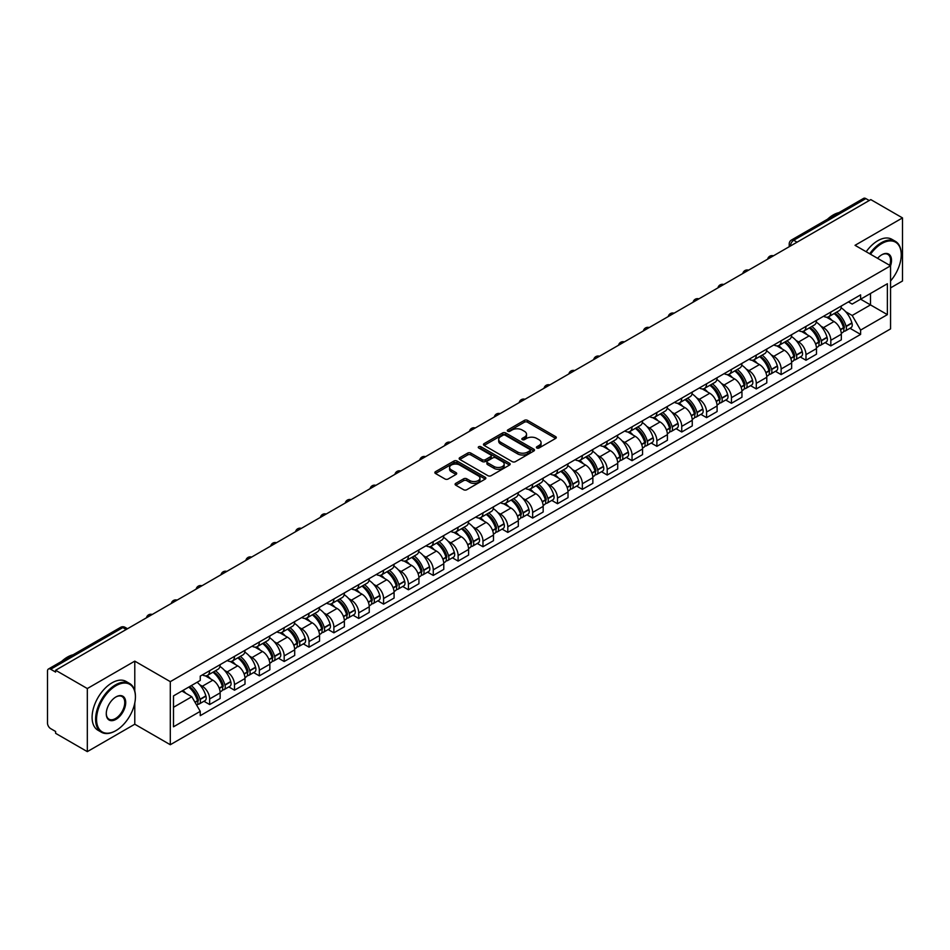 <?xml version="1.0" encoding="UTF-8"?>
<svg xmlns="http://www.w3.org/2000/svg" width="950" height="950" viewBox="0 0 950 950"><rect width="100%" height="100%" fill="white"/><g stroke="black" fill="none" stroke-linecap="round" stroke-linejoin="round"><path stroke-width="1.43" d="M536.845 448.008A1.544 0.891 0 0 0 539.03 448.008L555.643 438.425A2.209 1.271 0 0 0 556.296 437.522A2.209 1.271 0 0 0 555.643 436.62L527.499 420.363A2.209 1.271 0 0 0 524.376 420.363L507.763 429.958A1.544 0.891 0 0 0 507.312 430.588A1.544 0.891 0 0 0 507.763 431.217A1.544 0.891 0 0 0 509.948 431.217L512.097 429.982A7.077 4.085 0 0 1 522.108 429.982L524.459 431.336A7.077 4.085 0 0 1 526.526 434.221A7.077 4.085 0 0 1 524.459 437.107L522.31 438.354A1.544 0.891 0 0 0 521.847 438.983A1.544 0.891 0 0 0 522.31 439.613A1.544 0.891 0 0 0 524.495 439.613L526.644 438.378A7.077 4.085 0 0 1 536.643 438.378L538.994 439.731A7.077 4.085 0 0 1 541.061 442.617A7.077 4.085 0 0 1 538.994 445.503L536.845 446.749A1.544 0.891 0 0 0 536.394 447.379A1.544 0.891 0 0 0 536.845 448.008L536.845 446.749M455.739 483.372A2.209 1.271 0 0 0 455.098 484.274A2.209 1.271 0 0 0 455.739 485.177L463.636 489.737A2.209 1.271 0 0 0 466.759 489.737L485.213 479.085A2.209 1.271 0 0 0 485.866 478.183A2.209 1.271 0 0 0 485.213 477.28L457.069 461.035A2.209 1.271 0 0 0 453.946 461.035L435.492 471.687A2.209 1.271 0 0 0 434.851 472.589A2.209 1.271 0 0 0 435.492 473.492L445.027 478.99A2.209 1.271 0 0 0 448.162 478.99L456.059 474.43A2.209 1.271 0 0 0 456.701 473.527A2.209 1.271 0 0 0 456.059 472.625L451.321 469.894A5.914 3.42 0 0 1 449.588 467.483A5.914 3.42 0 0 1 453.245 464.324A5.914 3.42 0 0 1 459.693 465.072L478.218 475.772A5.914 3.42 0 0 1 479.952 478.183A5.914 3.42 0 0 1 476.294 481.329A5.914 3.42 0 0 1 469.846 480.593L466.759 478.812A2.209 1.271 0 0 0 463.636 478.812L455.739 483.372L455.739 485.177M170.299 681.649L134.781 661.141L87.317 688.548L55.623 670.249L870.806 199.607L902.5 217.906L855.036 245.314L890.554 265.81L170.299 681.649L170.299 744.729L890.554 328.902L890.554 265.81A13.739 7.932 -60 0 0 881.79 254.778L881.79 254.778A13.739 7.932 -60 0 0 877.574 258.329M512.264 461.664A2.209 1.271 0 0 0 515.387 461.664L533.841 451.012A2.209 1.271 0 0 0 534.482 450.11A2.209 1.271 0 0 0 533.841 449.207L505.697 432.963A2.209 1.271 0 0 0 502.562 432.963L484.12 443.614A2.209 1.271 0 0 0 483.467 444.517A2.209 1.271 0 0 0 484.12 445.419L512.264 461.664M479.346 448.341A1.544 0.891 0 0 1 480.914 448.566L480.914 446.726L509.521 463.244A2.209 1.271 0 0 1 510.174 464.146A2.209 1.271 0 0 1 509.521 465.049L491.079 475.701A2.209 1.271 0 0 1 487.944 475.701L459.812 459.456L459.812 457.651A2.209 1.271 0 0 0 459.159 458.553A2.209 1.271 0 0 0 459.812 459.456M459.812 457.651L467.697 453.091A2.209 1.271 0 0 1 470.832 453.091L482.244 459.681A2.209 1.271 0 0 0 485.367 459.681L490.604 456.653A2.209 1.271 0 0 0 491.257 455.751A2.209 1.271 0 0 0 490.604 454.848L478.729 447.984A1.544 0.891 0 0 1 478.266 447.355A1.544 0.891 0 0 1 479.228 446.536A1.544 0.891 0 0 1 480.914 446.726M87.317 688.548L87.317 751.628L55.623 733.329L55.623 731.488L50.682 728.638A4.501 2.601 -120 0 1 47.5 723.128L47.5 671.068A4.501 2.601 -120 0 1 48.438 669.014L120.591 627.356A4.501 2.601 60 0 1 122.835 627.582L50.682 669.239A4.501 2.601 -120 0 0 48.438 669.014M890.554 287.886L902.5 280.986L902.5 217.906M87.317 751.628L134.781 724.221L170.299 744.729M55.623 670.249L55.623 672.089L50.682 669.239M797.062 242.179L793.713 240.255A4.501 2.601 60 0 0 791.457 240.029L863.609 198.372A4.501 2.601 60 0 1 865.866 198.598L793.713 240.255A4.501 2.601 120 0 0 790.531 245.765L790.531 245.955M869.214 200.521L865.866 198.598M830.822 312.075A10.367 5.985 60 0 1 828.685 316.718L839.194 310.65A10.367 5.985 -120 0 0 841.332 306.007M820.847 326.076L823.496 327.608A10.367 5.985 60 0 1 830.822 340.302L841.332 334.234A10.367 5.985 -120 0 0 834.005 321.539L826.488 317.193M841.332 334.234L841.332 339.839L830.822 345.907L825.123 342.617M828.685 316.718A10.367 5.985 60 0 1 823.579 316.255M830.822 340.302L830.822 345.907M805.98 326.42A10.367 5.985 60 0 1 803.831 331.063L814.34 324.995A10.367 5.985 -120 0 0 816.489 320.352M800.28 356.963L805.98 360.252L816.489 354.184L816.489 348.579A10.367 5.985 -120 0 0 809.163 335.884L801.634 331.538M803.831 331.063A10.367 5.985 60 0 1 798.736 330.6M796.005 340.421L798.653 341.952A10.367 5.985 60 0 1 805.98 354.647L805.98 360.252M781.126 340.765A10.367 5.985 60 0 1 778.988 345.408L789.498 339.34A10.367 5.985 -120 0 0 791.647 334.697M775.426 371.308L781.126 374.597L791.647 368.529L791.647 362.924A10.367 5.985 -120 0 0 784.32 350.229L776.791 345.883M778.988 345.408A10.367 5.985 60 0 1 773.882 344.945M771.151 354.777L773.799 356.298A10.367 5.985 60 0 1 781.126 368.992L781.126 374.597M756.283 355.11A10.367 5.985 60 0 1 754.134 359.753L764.655 353.685A10.367 5.985 -120 0 0 766.793 349.042M750.583 385.652L756.283 388.942L766.793 382.874L766.793 377.269A10.367 5.985 -120 0 0 759.466 364.574L751.949 360.24M754.134 359.753A10.367 5.985 60 0 1 749.039 359.29M746.308 369.122L748.956 370.642A10.367 5.985 60 0 1 756.283 383.337L756.283 388.942M731.441 369.455A10.367 5.985 60 0 1 729.291 374.098L739.801 368.03A10.367 5.985 -120 0 0 741.95 363.387M725.741 399.997L731.441 403.287L741.95 397.219L741.95 391.614A10.367 5.985 -120 0 0 734.623 378.919L727.094 374.585M729.291 374.098A10.367 5.985 60 0 1 724.185 373.635M721.454 383.468L724.114 384.988A10.367 5.985 60 0 1 731.441 397.682L731.441 403.287M706.586 383.8A10.367 5.985 60 0 1 704.449 388.443L714.958 382.375A10.367 5.985 -120 0 0 717.096 377.732M700.886 414.343L706.586 417.644L717.096 411.564L717.096 405.959A10.367 5.985 -120 0 0 709.769 393.264L702.252 388.93M704.449 388.443A10.367 5.985 60 0 1 699.342 387.98M696.611 397.812L699.259 399.332A10.367 5.985 60 0 1 706.586 412.027L706.586 417.644M681.744 398.145A10.367 5.985 60 0 1 679.594 402.788L690.104 396.72A10.367 5.985 -120 0 0 692.253 392.077M676.044 428.688L681.744 431.989L692.253 425.909L692.253 420.304A10.367 5.985 -120 0 0 684.926 407.609L677.398 403.275M679.594 402.788A10.367 5.985 60 0 1 674.5 402.325M671.769 412.157L674.417 413.689A10.367 5.985 60 0 1 681.744 426.372L681.744 431.989M656.889 412.49A10.367 5.985 60 0 1 654.752 417.145L665.261 411.065A10.367 5.985 -120 0 0 667.411 406.422M651.189 443.032L656.889 446.334L667.411 440.266L667.411 434.649A10.367 5.985 -120 0 0 660.084 421.954L652.555 417.62M654.752 417.145A10.367 5.985 60 0 1 649.646 416.67M646.914 426.503L649.562 428.034A10.367 5.985 60 0 1 656.889 440.717L656.889 446.334M632.047 426.835A10.367 5.985 60 0 1 629.898 431.49L640.419 425.41A10.367 5.985 -120 0 0 642.556 420.767M626.347 457.378L632.047 460.679L642.556 454.611L642.556 448.994A10.367 5.985 -120 0 0 635.229 436.311L627.712 431.965M629.898 431.49A10.367 5.985 60 0 1 624.803 431.015M622.072 440.848L624.72 442.379A10.367 5.985 60 0 1 632.047 455.062L632.047 460.679M607.204 441.18A10.367 5.985 60 0 1 605.055 445.835L615.564 439.767A10.367 5.985 -120 0 0 617.714 435.112M601.504 471.734L607.204 475.024L617.714 468.956L617.714 463.339A10.367 5.985 -120 0 0 610.387 450.656L602.858 446.31M605.055 445.835A10.367 5.985 60 0 1 599.949 445.36M597.217 455.192L599.878 456.724A10.367 5.985 60 0 1 607.204 469.407L607.204 475.024M582.35 455.525A10.367 5.985 60 0 1 580.212 460.18L590.722 454.112A10.367 5.985 -120 0 0 592.859 449.457M576.65 486.079L582.35 489.369L592.859 483.301L592.859 477.684A10.367 5.985 -120 0 0 585.533 465.001L578.016 460.655M580.212 460.18A10.367 5.985 60 0 1 575.106 459.705M572.375 469.537L575.023 471.069A10.367 5.985 60 0 1 582.35 483.752L582.35 489.369M557.508 469.87A10.367 5.985 60 0 1 555.358 474.525L565.867 468.457A10.367 5.985 -120 0 0 568.017 463.802M551.808 500.424L557.508 503.714L568.017 497.646L568.017 492.029A10.367 5.985 -120 0 0 560.69 479.346L553.161 475M555.358 474.525A10.367 5.985 60 0 1 550.264 474.05M547.533 483.883L550.181 485.414A10.367 5.985 60 0 1 557.508 498.097L557.508 503.714M532.653 484.215A10.367 5.985 60 0 1 530.516 488.87L541.025 482.802A10.367 5.985 -120 0 0 543.174 478.147M526.953 514.769L532.653 518.059L543.174 511.991L543.174 506.374A10.367 5.985 -120 0 0 535.847 493.691L528.319 489.345M530.516 488.87A10.367 5.985 60 0 1 525.409 488.395M522.678 498.228L525.326 499.759A10.367 5.985 60 0 1 532.653 512.442L532.653 518.059M507.811 498.56A10.367 5.985 60 0 1 505.661 503.215L516.183 497.147A10.367 5.985 -120 0 0 518.32 492.492M502.111 529.114L507.811 532.404L518.32 526.336L518.32 520.719A10.367 5.985 -120 0 0 510.993 508.036L503.476 503.69M505.661 503.215A10.367 5.985 60 0 1 500.567 502.74M497.836 512.572L500.484 514.104A10.367 5.985 60 0 1 507.811 526.787L507.811 532.404M482.968 512.905A10.367 5.985 60 0 1 480.819 517.56L491.328 511.492A10.367 5.985 -120 0 0 493.478 506.837M477.268 543.459L482.968 546.749L493.478 540.681L493.478 535.064A10.367 5.985 -120 0 0 486.151 522.381L478.622 518.035M480.819 517.56A10.367 5.985 60 0 1 475.713 517.085M472.981 526.918L475.641 528.449A10.367 5.985 60 0 1 482.968 541.132L482.968 546.749M458.114 527.25A10.367 5.985 60 0 1 455.976 531.905L466.486 525.837A10.367 5.985 -120 0 0 468.623 521.182M452.414 557.804L458.114 561.094L468.623 555.026L468.623 549.409A10.367 5.985 -120 0 0 461.296 536.726L453.779 532.38M455.976 531.905A10.367 5.985 60 0 1 450.87 531.43M448.139 541.263L450.787 542.794A10.367 5.985 60 0 1 458.114 555.489L458.114 561.094M433.271 541.595A10.367 5.985 60 0 1 431.122 546.25L441.631 540.182A10.367 5.985 -120 0 0 443.781 535.527M427.571 572.149L433.271 575.439L443.781 569.371L443.781 563.754A10.367 5.985 -120 0 0 436.454 551.071L428.925 546.725M431.122 546.25A10.367 5.985 60 0 1 426.027 545.775M423.296 555.607L425.944 557.139A10.367 5.985 60 0 1 433.271 569.834L433.271 575.439M408.417 555.94A10.367 5.985 60 0 1 406.279 560.595L416.789 554.527A10.367 5.985 -120 0 0 418.938 549.872M402.717 586.494L408.417 589.784L418.938 583.716L418.938 578.099A10.367 5.985 -120 0 0 411.611 565.416L404.082 561.07M406.279 560.595A10.367 5.985 60 0 1 401.173 560.132M398.442 569.952L401.09 571.484A10.367 5.985 60 0 1 408.417 584.179L408.417 589.784M383.574 570.285A10.367 5.985 60 0 1 381.425 574.94L391.946 568.872A10.367 5.985 -120 0 0 394.084 564.217M377.874 600.839L383.574 604.129L394.084 598.061L394.084 592.456A10.367 5.985 -120 0 0 386.757 579.761L379.24 575.415M381.425 574.94A10.367 5.985 60 0 1 376.331 574.477M373.599 584.298L376.247 585.829A10.367 5.985 60 0 1 383.574 598.524L383.574 604.129M358.732 584.63A10.367 5.985 60 0 1 356.582 589.285L367.092 583.217A10.367 5.985 -120 0 0 369.241 578.562M353.032 615.184L358.732 618.474L369.241 612.406L369.241 606.801A10.367 5.985 -120 0 0 361.914 594.106L354.386 589.76M356.582 589.285A10.367 5.985 60 0 1 351.476 588.822M348.745 598.643L351.405 600.174A10.367 5.985 60 0 1 358.732 612.869L358.732 618.474M333.878 598.975A10.367 5.985 60 0 1 331.74 603.63L342.249 597.562A10.367 5.985 -120 0 0 344.387 592.907M328.178 629.529L333.878 632.819L344.387 626.751L344.387 621.146A10.367 5.985 -120 0 0 337.072 608.451L329.543 604.105M331.74 603.63A10.367 5.985 60 0 1 326.634 603.167M323.902 612.988L326.551 614.519A10.367 5.985 60 0 1 333.878 627.214L333.878 632.819M309.035 613.32A10.367 5.985 60 0 1 306.886 617.975L317.395 611.907A10.367 5.985 -120 0 0 319.544 607.252M303.335 643.874L309.035 647.164L319.544 641.096L319.544 635.491A10.367 5.985 -120 0 0 312.218 622.796L304.689 618.45M306.886 617.975A10.367 5.985 60 0 1 301.791 617.512M299.06 627.332L301.708 628.864A10.367 5.985 60 0 1 309.035 641.559L309.035 647.164M284.181 627.665A10.367 5.985 60 0 1 282.043 632.32L292.553 626.252A10.367 5.985 -120 0 0 294.702 621.597M278.481 658.219L284.181 661.509L294.702 655.441L294.702 649.836A10.367 5.985 -120 0 0 287.375 637.141L279.846 632.795M282.043 632.32A10.367 5.985 60 0 1 276.937 631.857M274.206 641.678L276.854 643.209A10.367 5.985 60 0 1 284.181 655.904L284.181 661.509M259.338 642.01A10.367 5.985 60 0 1 257.189 646.665L267.71 640.597A10.367 5.985 -120 0 0 269.848 635.942M253.638 672.564L259.338 675.854L269.848 669.786L269.848 664.181A10.367 5.985 -120 0 0 262.521 651.486L255.004 647.14M257.189 646.665A10.367 5.985 60 0 1 252.094 646.202M249.363 656.023L252.011 657.554A10.367 5.985 60 0 1 259.338 670.249L259.338 675.854M234.496 656.355A10.367 5.985 60 0 1 232.346 661.01L242.856 654.942A10.367 5.985 -120 0 0 245.005 650.287M228.796 686.909L234.496 690.199L245.005 684.131L245.005 678.526A10.367 5.985 -120 0 0 237.678 665.831L230.149 661.485M232.346 661.01A10.367 5.985 60 0 1 227.24 660.547M224.509 670.367L227.169 671.899A10.367 5.985 60 0 1 234.496 684.594L234.496 690.199M209.641 670.7A10.367 5.985 60 0 1 207.504 675.355L218.013 669.287A10.367 5.985 -120 0 0 220.151 664.632M203.941 701.254L209.641 704.544L220.151 698.476L220.151 692.871A10.367 5.985 -120 0 0 212.836 680.176L205.307 675.83M207.504 675.355A10.367 5.985 60 0 1 202.398 674.892M199.666 684.712L202.314 686.244A10.367 5.985 60 0 1 209.641 698.939L209.641 704.544M848.421 301.91L852.174 304.071L887.371 283.741L870.485 293.491L870.485 304.902L852.174 315.471L845.69 311.731M173.494 707.311L191.805 696.73L200.248 711.348L173.494 726.797L173.494 695.899L200.248 680.449L200.248 676.127L860.605 294.868L860.605 299.191L887.371 314.64L860.605 330.089L852.174 315.471M887.371 283.741L887.371 314.64M200.248 711.348L200.248 715.671L860.605 334.412L860.605 330.089M134.781 661.141L134.781 690.959M134.781 702.976L134.781 724.221M191.805 696.73L181.925 691.03M849.977 328.272L860.605 334.412M537.462 448.234L538.994 447.343A7.077 4.085 0 0 0 541.061 444.457L541.061 442.617M526.526 434.221L526.526 436.062A7.077 4.085 0 0 1 524.459 438.947L522.928 439.838M555.643 436.62L555.643 438.425L527.499 422.204A2.209 1.271 0 0 0 524.376 422.204L508.381 431.442M533.805 451.024L505.697 434.803A2.209 1.271 0 0 0 502.562 434.803L484.144 445.431L484.12 443.614M529.922 450.739A1.544 0.891 0 0 0 530.385 450.11A1.544 0.891 0 0 0 529.922 449.481L505.222 435.219A1.544 0.891 0 0 0 503.037 435.219L500.769 436.525A7.077 4.085 0 0 0 498.691 439.411A7.077 4.085 0 0 0 500.769 442.296L517.655 452.046A7.077 4.085 0 0 0 527.654 452.046L529.922 450.739L529.922 452.58A1.544 0.891 0 0 0 530.385 451.951L530.385 450.11M498.691 439.411L498.691 441.251A7.077 4.085 0 0 0 500.769 444.137L500.769 442.296M529.922 452.58L527.654 453.886A7.077 4.085 0 0 1 517.655 453.886L500.769 444.137M459.836 459.468L467.697 454.931L467.697 453.091M491.257 455.751L491.257 457.591A2.209 1.271 0 0 1 490.604 458.494L485.367 461.51A2.209 1.271 0 0 1 482.244 461.51L470.832 454.931A2.209 1.271 0 0 0 467.697 454.931M480.914 448.566L509.497 465.061M494.083 466.509A5.914 3.42 0 0 0 500.531 467.258A5.914 3.42 0 0 0 504.177 464.099A5.914 3.42 0 0 0 502.455 461.688L495.924 457.912A2.209 1.271 0 0 0 492.801 457.912L487.552 460.94A2.209 1.271 0 0 0 486.911 461.843A2.209 1.271 0 0 0 487.552 462.745L494.083 466.509L494.083 468.35A5.914 3.42 0 0 0 500.531 469.098A5.914 3.42 0 0 0 504.177 465.939L504.177 464.099M486.911 461.843L486.911 463.683A2.209 1.271 0 0 0 487.552 464.586L487.552 462.745M494.083 468.35L487.552 464.586M479.952 478.183L479.952 480.023A5.914 3.42 0 0 1 476.294 483.17A5.914 3.42 0 0 1 469.846 482.434L466.759 480.652A2.209 1.271 0 0 0 463.636 480.652L455.774 485.189M449.588 467.483L449.588 469.324A5.914 3.42 0 0 0 451.321 471.734L451.321 469.894M456.024 474.454L451.321 471.734M485.213 477.28L485.213 479.085L457.069 462.876A2.209 1.271 0 0 0 453.946 462.876L435.527 473.504L435.492 471.687M834.741 313.227A14.191 8.194 60 0 1 834.812 313.262A14.191 8.194 60 0 1 844.146 326.004L844.229 326.289A2.755 1.591 60 0 1 843.79 328.463A2.755 1.591 60 0 1 843.731 328.498M834.112 313.583A17.124 9.88 60 0 1 843.517 327.702L843.612 327.999A5.688 3.289 60 0 1 842.709 332.464L841.296 333.284M843.683 331.206A5.688 3.289 -120 0 0 845.251 330.992A5.688 3.289 -120 0 0 846.153 326.527L846.07 326.242A17.124 9.88 -120 0 0 836.665 312.111M841.118 307.824A17.124 9.88 60 0 1 851.889 322.881L851.972 323.178A5.688 3.289 60 0 1 851.069 327.643L845.251 330.992M828.281 316.92A17.124 9.88 60 0 1 831.856 320.293M840.18 320.316L842.353 321.575M809.887 327.572A14.191 8.194 60 0 1 809.958 327.608A14.191 8.194 60 0 1 819.292 340.349L819.387 340.634A2.755 1.591 60 0 1 818.947 342.808A2.755 1.591 60 0 1 818.888 342.843M809.269 327.928A17.124 9.88 60 0 1 818.674 342.059L818.758 342.344A5.688 3.289 60 0 1 817.855 346.809L816.442 347.629M818.829 345.551A5.688 3.289 -120 0 0 820.408 345.337A5.688 3.289 -120 0 0 821.311 340.872L821.227 340.587A17.124 9.88 -120 0 0 811.811 326.456M816.276 322.169A17.124 9.88 60 0 1 827.034 337.226L827.117 337.523A5.688 3.289 60 0 1 826.227 341.988L820.408 345.337M803.427 331.265A17.124 9.88 60 0 1 807.001 334.637M815.326 334.661L817.511 335.92M785.044 341.917A14.191 8.194 60 0 1 785.116 341.952A14.191 8.194 60 0 1 794.449 354.694L794.533 354.979A2.755 1.591 60 0 1 794.093 357.152A2.755 1.591 60 0 1 794.034 357.188M784.415 342.273A17.124 9.88 60 0 1 793.832 356.404L793.915 356.689A5.688 3.289 60 0 1 793.012 361.154L791.599 361.974M793.986 359.896A5.688 3.289 -120 0 0 795.566 359.682A5.688 3.289 -120 0 0 796.456 355.217L796.373 354.932A17.124 9.88 -120 0 0 786.968 340.801M791.433 336.514A17.124 9.88 60 0 1 802.192 351.571L802.275 351.868A5.688 3.289 60 0 1 801.373 356.333L795.566 359.682M778.584 345.61A17.124 9.88 60 0 1 782.159 348.983M790.483 349.006L792.668 350.265M760.19 356.262A14.191 8.194 60 0 1 760.261 356.298A14.191 8.194 60 0 1 769.607 369.039L769.69 369.336A2.755 1.591 60 0 1 769.251 371.497A2.755 1.591 60 0 1 769.191 371.533M759.572 356.618A17.124 9.88 60 0 1 768.977 370.749L769.061 371.034A5.688 3.289 60 0 1 768.17 375.499L766.757 376.319M769.144 374.241A5.688 3.289 -120 0 0 770.711 374.039A5.688 3.289 -120 0 0 771.614 369.562L771.531 369.277A17.124 9.88 -120 0 0 762.126 355.146M766.579 350.859A17.124 9.88 60 0 1 777.337 365.916L777.432 366.213A5.688 3.289 60 0 1 776.53 370.678L770.711 374.039M753.73 359.955A17.124 9.88 60 0 1 757.304 363.327M765.629 363.351L767.814 364.61M735.347 370.607A14.191 8.194 60 0 1 735.419 370.642A14.191 8.194 60 0 1 744.752 383.384L744.836 383.681A2.755 1.591 60 0 1 744.408 385.843A2.755 1.591 60 0 1 744.337 385.878M734.73 370.963A17.124 9.88 60 0 1 744.135 385.094L744.218 385.379A5.688 3.289 60 0 1 743.316 389.844L741.903 390.664M744.289 388.598A5.688 3.289 -120 0 0 745.869 388.384A5.688 3.289 -120 0 0 746.771 383.907L746.688 383.622A17.124 9.88 -120 0 0 737.271 369.491M741.736 365.204A17.124 9.88 60 0 1 752.495 380.261L752.578 380.558A5.688 3.289 60 0 1 751.676 385.023L745.869 388.384M728.887 374.3A17.124 9.88 60 0 1 732.462 377.673M740.786 377.696L742.971 378.955M710.505 384.952A14.191 8.194 60 0 1 710.576 384.988A14.191 8.194 60 0 1 719.91 397.729L719.993 398.026A2.755 1.591 60 0 1 719.554 400.188A2.755 1.591 60 0 1 719.494 400.223M709.876 385.308A17.124 9.88 60 0 1 719.293 399.439L719.376 399.724A5.688 3.289 60 0 1 718.473 404.189L717.06 405.009M719.447 402.942A5.688 3.289 -120 0 0 721.014 402.729A5.688 3.289 -120 0 0 721.917 398.264L721.834 397.967A17.124 9.88 -120 0 0 712.429 383.836M716.882 379.549A17.124 9.88 60 0 1 727.653 394.606L727.736 394.903A5.688 3.289 60 0 1 726.833 399.368L721.014 402.729M704.045 388.645A17.124 9.88 60 0 1 707.619 392.017M715.944 392.041L718.117 393.312M890.554 280.974A27.479 15.865 120 0 0 901.229 254.778A27.479 15.865 120 0 0 881.79 243.556A27.479 15.865 120 0 0 870.509 254.244M869.689 253.769A28.156 16.257 -60 0 1 881.315 242.737A28.156 16.257 -60 0 1 895.399 241.336A28.156 16.257 -60 0 1 901.229 254.232A28.156 16.257 -60 0 1 901.229 254.505M889.711 265.323A13.062 7.541 120 0 0 887.846 254.41A13.062 7.541 120 0 0 881.553 254.921M827.521 219.213A28.156 16.257 -60 0 1 833.209 214.961A28.156 16.257 -60 0 1 838.909 212.634M866.186 251.75A28.156 16.257 -60 0 1 877.812 240.706A28.156 16.257 -60 0 1 891.896 239.317L895.399 241.336M115.508 730.847L115.995 730.574A27.479 15.865 120 0 0 135.423 696.908A27.479 15.865 120 0 0 115.995 685.698A27.479 15.865 120 0 0 96.556 719.352A27.479 15.865 120 0 0 115.995 730.574L115.508 730.847A28.156 16.257 -60 0 1 101.436 732.236A28.156 16.257 -60 0 1 97.114 709.674A28.156 16.257 -60 0 1 115.508 684.867A28.156 16.257 -60 0 1 129.592 683.477A28.156 16.257 -60 0 1 135.423 696.362A28.156 16.257 -60 0 1 135.423 696.635M115.983 696.908L115.995 696.908A13.739 7.932 -60 0 1 125.709 702.525A13.739 7.932 -60 0 1 115.995 719.352A13.739 7.932 -60 0 1 106.269 713.747A13.739 7.932 -60 0 1 115.983 696.908A13.739 7.932 -60 0 1 115.995 696.908M106.281 713.462A13.062 7.541 120 0 0 108.977 719.174A13.062 7.541 120 0 0 115.508 718.521A13.062 7.541 120 0 0 124.046 707.014A13.062 7.541 120 0 0 122.039 696.54A13.062 7.541 120 0 0 115.746 697.062M61.714 661.342A28.156 16.257 -60 0 1 67.414 657.091A28.156 16.257 -60 0 1 73.103 654.764M101.436 732.236L97.933 730.217A28.156 16.257 -60 0 1 93.611 707.655A28.156 16.257 -60 0 1 112.005 682.848A28.156 16.257 -60 0 1 126.089 681.447L129.592 683.477M685.651 399.297A14.191 8.194 60 0 1 685.722 399.332A14.191 8.194 60 0 1 695.056 412.074L695.151 412.371A2.755 1.591 60 0 1 694.711 414.532A2.755 1.591 60 0 1 694.652 414.568M685.033 399.653A17.124 9.88 60 0 1 694.438 413.784L694.521 414.069A5.688 3.289 60 0 1 693.619 418.546L692.206 419.354M694.592 417.287A5.688 3.289 -120 0 0 696.172 417.074A5.688 3.289 -120 0 0 697.074 412.609L696.991 412.312A17.124 9.88 -120 0 0 687.574 398.181M692.039 393.894A17.124 9.88 60 0 1 702.798 408.951L702.881 409.248A5.688 3.289 60 0 1 701.991 413.713L696.172 417.074M679.191 402.99A17.124 9.88 60 0 1 682.765 406.363M691.089 406.386L693.274 407.657M660.808 413.642A14.191 8.194 60 0 1 660.879 413.689A14.191 8.194 60 0 1 670.213 426.419L670.296 426.716A2.755 1.591 60 0 1 669.857 428.878A2.755 1.591 60 0 1 669.797 428.913M660.179 413.998A17.124 9.88 60 0 1 669.596 428.129L669.679 428.414A5.688 3.289 60 0 1 668.776 432.891L667.363 433.699M669.75 431.633A5.688 3.289 -120 0 0 671.329 431.419A5.688 3.289 -120 0 0 672.22 426.954L672.137 426.657A17.124 9.88 -120 0 0 662.732 412.526M667.197 408.239A17.124 9.88 60 0 1 677.956 423.296L678.039 423.593A5.688 3.289 60 0 1 677.136 428.058L671.329 431.419M654.348 417.335A17.124 9.88 60 0 1 657.922 420.707M666.247 420.731L668.432 422.002M635.954 427.987A14.191 8.194 60 0 1 636.025 428.034A14.191 8.194 60 0 1 645.371 440.764L645.454 441.061A2.755 1.591 60 0 1 645.014 443.223A2.755 1.591 60 0 1 644.955 443.258M635.336 428.343A17.124 9.88 60 0 1 644.741 442.474L644.824 442.771A5.688 3.289 60 0 1 643.934 447.236L642.521 448.044M644.908 445.978A5.688 3.289 -120 0 0 646.475 445.764A5.688 3.289 -120 0 0 647.377 441.299L647.294 441.002A17.124 9.88 -120 0 0 637.889 426.871M642.342 422.584A17.124 9.88 60 0 1 653.101 437.641L653.196 437.938A5.688 3.289 60 0 1 652.294 442.403L646.475 445.764M629.494 431.68A17.124 9.88 60 0 1 633.068 435.064M641.393 435.088L643.578 436.347M611.111 442.332A14.191 8.194 60 0 1 611.182 442.379A14.191 8.194 60 0 1 620.516 455.109L620.599 455.406A2.755 1.591 60 0 1 620.172 457.567A2.755 1.591 60 0 1 620.101 457.603M610.494 442.688A17.124 9.88 60 0 1 619.899 456.819L619.982 457.116A5.688 3.289 60 0 1 619.079 461.581L617.666 462.389M620.053 460.322A5.688 3.289 -120 0 0 621.633 460.109A5.688 3.289 -120 0 0 622.535 455.644L622.452 455.347A17.124 9.88 -120 0 0 613.035 441.216M617.5 436.929A17.124 9.88 60 0 1 628.259 451.986L628.342 452.283A5.688 3.289 60 0 1 627.439 456.748L621.633 460.109M604.651 446.025A17.124 9.88 60 0 1 608.226 449.409M616.55 449.433L618.735 450.692M586.269 456.677A14.191 8.194 60 0 1 586.34 456.724A14.191 8.194 60 0 1 595.674 469.454L595.757 469.751A2.755 1.591 60 0 1 595.317 471.912A2.755 1.591 60 0 1 595.258 471.948M585.639 457.033A17.124 9.88 60 0 1 595.056 471.164L595.139 471.461A5.688 3.289 60 0 1 594.237 475.926L592.824 476.734M595.211 474.668A5.688 3.289 -120 0 0 596.778 474.454A5.688 3.289 -120 0 0 597.681 469.989L597.597 469.692A17.124 9.88 -120 0 0 588.192 455.561M592.646 451.274A17.124 9.88 60 0 1 603.416 466.331L603.499 466.628A5.688 3.289 60 0 1 602.597 471.093L596.778 474.454M579.809 460.37A17.124 9.88 60 0 1 583.383 463.754M591.707 463.778L593.881 465.037M561.414 471.022A14.191 8.194 60 0 1 561.486 471.069A14.191 8.194 60 0 1 570.819 483.799L570.914 484.096A2.755 1.591 60 0 1 570.475 486.258A2.755 1.591 60 0 1 570.416 486.293M560.797 471.378A17.124 9.88 60 0 1 570.202 485.509L570.285 485.806A5.688 3.289 60 0 1 569.383 490.271L567.969 491.079M570.356 489.012A5.688 3.289 -120 0 0 571.936 488.799A5.688 3.289 -120 0 0 572.838 484.334L572.755 484.037A17.124 9.88 -120 0 0 563.338 469.906M567.803 465.619A17.124 9.88 60 0 1 578.562 480.676L578.645 480.973A5.688 3.289 60 0 1 577.754 485.438L571.936 488.799M554.954 474.715A17.124 9.88 60 0 1 558.529 478.099M566.853 478.123L569.038 479.382M536.572 485.367A14.191 8.194 60 0 1 536.643 485.414A14.191 8.194 60 0 1 545.977 498.144L546.06 498.441A2.755 1.591 60 0 1 545.621 500.603A2.755 1.591 60 0 1 545.561 500.638M535.942 485.723A17.124 9.88 60 0 1 545.359 499.854L545.442 500.151A5.688 3.289 60 0 1 544.54 504.616L543.127 505.424M545.514 503.358A5.688 3.289 -120 0 0 547.093 503.144A5.688 3.289 -120 0 0 547.984 498.679L547.901 498.382A17.124 9.88 -120 0 0 538.496 484.262M542.961 479.964A17.124 9.88 60 0 1 553.719 495.021L553.803 495.318A5.688 3.289 60 0 1 552.9 499.783L547.093 503.144M530.112 489.06A17.124 9.88 60 0 1 533.686 492.444M542.011 492.468L544.196 493.727M511.718 499.712A14.191 8.194 60 0 1 511.789 499.759A14.191 8.194 60 0 1 521.134 512.489L521.217 512.786A2.755 1.591 60 0 1 520.778 514.947A2.755 1.591 60 0 1 520.719 514.983M511.1 500.068A17.124 9.88 60 0 1 520.505 514.199L520.588 514.496A5.688 3.289 60 0 1 519.697 518.961L518.284 519.781M520.671 517.702A5.688 3.289 -120 0 0 522.239 517.489A5.688 3.289 -120 0 0 523.141 513.024L523.058 512.727A17.124 9.88 -120 0 0 513.653 498.608M518.106 494.309A17.124 9.88 60 0 1 528.865 509.366L528.96 509.663A5.688 3.289 60 0 1 528.058 514.128L522.239 517.489M505.258 503.417A17.124 9.88 60 0 1 508.832 506.789M517.156 506.813L519.341 508.072M486.875 514.057A14.191 8.194 60 0 1 486.946 514.104A14.191 8.194 60 0 1 496.28 526.834L496.363 527.131A2.755 1.591 60 0 1 495.936 529.293A2.755 1.591 60 0 1 495.864 529.328M486.258 514.425A17.124 9.88 60 0 1 495.662 528.544L495.746 528.841A5.688 3.289 60 0 1 494.843 533.306L493.43 534.126M495.817 532.048A5.688 3.289 -120 0 0 497.396 531.834A5.688 3.289 -120 0 0 498.299 527.369L498.216 527.072A17.124 9.88 -120 0 0 488.799 512.952M493.264 508.654A17.124 9.88 60 0 1 504.022 523.711L504.106 524.008A5.688 3.289 60 0 1 503.203 528.473L497.396 531.834M480.415 517.762A17.124 9.88 60 0 1 483.989 521.134M492.314 521.158L494.499 522.417M462.032 528.402A14.191 8.194 60 0 1 462.104 528.449A14.191 8.194 60 0 1 471.438 541.179L471.521 541.476A2.755 1.591 60 0 1 471.081 543.638A2.755 1.591 60 0 1 471.022 543.673M461.403 528.77A17.124 9.88 60 0 1 470.82 542.889L470.903 543.186A5.688 3.289 60 0 1 470.001 547.651L468.588 548.471M470.974 546.393A5.688 3.289 -120 0 0 472.554 546.179A5.688 3.289 -120 0 0 473.444 541.714L473.361 541.417A17.124 9.88 -120 0 0 463.956 527.298M468.409 522.999A17.124 9.88 60 0 1 479.18 538.056L479.263 538.353A5.688 3.289 60 0 1 478.361 542.818L472.554 546.179M455.572 532.107A17.124 9.88 60 0 1 459.147 535.479M467.471 535.503L469.644 536.762M437.178 542.747A14.191 8.194 60 0 1 437.249 542.794A14.191 8.194 60 0 1 446.583 555.524L446.678 555.821A2.755 1.591 60 0 1 446.239 557.982A2.755 1.591 60 0 1 446.179 558.018M436.561 543.115A17.124 9.88 60 0 1 445.966 557.234L446.049 557.531A5.688 3.289 60 0 1 445.146 561.996L443.733 562.816M446.12 560.737A5.688 3.289 -120 0 0 447.699 560.524A5.688 3.289 -120 0 0 448.602 556.059L448.519 555.762A17.124 9.88 -120 0 0 439.102 541.643M443.567 537.344A17.124 9.88 60 0 1 454.326 552.401L454.409 552.698A5.688 3.289 60 0 1 453.518 557.163L447.699 560.524M430.718 546.452A17.124 9.88 60 0 1 434.293 549.824M442.617 549.848L444.802 551.107M412.336 557.092A14.191 8.194 60 0 1 412.407 557.139A14.191 8.194 60 0 1 421.741 569.869L421.824 570.166A2.755 1.591 60 0 1 421.384 572.327A2.755 1.591 60 0 1 421.325 572.363M411.706 557.46A17.124 9.88 60 0 1 421.123 571.579L421.206 571.876A5.688 3.289 60 0 1 420.304 576.341L418.891 577.161M421.277 575.082A5.688 3.289 -120 0 0 422.857 574.869A5.688 3.289 -120 0 0 423.747 570.404L423.664 570.107A17.124 9.88 -120 0 0 414.259 555.987M418.724 551.689A17.124 9.88 60 0 1 429.483 566.758L429.566 567.043A5.688 3.289 60 0 1 428.664 571.508L422.857 574.869M405.876 560.797A17.124 9.88 60 0 1 409.45 564.169M417.774 564.193L419.959 565.452M387.481 571.437A14.191 8.194 60 0 1 387.553 571.484A14.191 8.194 60 0 1 396.898 584.214L396.981 584.511A2.755 1.591 60 0 1 396.542 586.673A2.755 1.591 60 0 1 396.483 586.708M386.864 571.805A17.124 9.88 60 0 1 396.269 585.924L396.352 586.221A5.688 3.289 60 0 1 395.461 590.686L394.048 591.506M396.435 589.428A5.688 3.289 -120 0 0 398.003 589.214A5.688 3.289 -120 0 0 398.905 584.749L398.822 584.452A17.124 9.88 -120 0 0 389.417 570.332M393.87 566.034A17.124 9.88 60 0 1 404.629 581.103L404.724 581.388A5.688 3.289 60 0 1 403.821 585.853L398.003 589.214M381.021 575.142A17.124 9.88 60 0 1 384.596 578.514M392.92 578.538L395.105 579.797M362.639 585.794A14.191 8.194 60 0 1 362.71 585.829A14.191 8.194 60 0 1 372.044 598.559L372.127 598.856A2.755 1.591 60 0 1 371.699 601.029A2.755 1.591 60 0 1 371.628 601.053M362.021 586.15A17.124 9.88 60 0 1 371.426 600.269L371.509 600.566A5.688 3.289 60 0 1 370.607 605.031L369.194 605.851M371.581 603.773A5.688 3.289 -120 0 0 373.16 603.559A5.688 3.289 -120 0 0 374.062 599.094L373.979 598.797A17.124 9.88 -120 0 0 364.562 584.678M369.027 580.379A17.124 9.88 60 0 1 379.786 595.448L379.869 595.733A5.688 3.289 60 0 1 378.967 600.198L373.16 603.559M356.179 589.487A17.124 9.88 60 0 1 359.753 592.859M368.077 592.883L370.262 594.142M337.796 600.139A14.191 8.194 60 0 1 337.867 600.174A14.191 8.194 60 0 1 347.201 612.904L347.284 613.201A2.755 1.591 60 0 1 346.845 615.374A2.755 1.591 60 0 1 346.786 615.398M337.167 600.495A17.124 9.88 60 0 1 346.584 614.614L346.667 614.911A5.688 3.289 60 0 1 345.764 619.376L344.351 620.196M346.738 618.117A5.688 3.289 -120 0 0 348.317 617.904A5.688 3.289 -120 0 0 349.208 613.439L349.125 613.142A17.124 9.88 -120 0 0 339.72 599.023M344.173 594.724A17.124 9.88 60 0 1 354.944 609.793L355.027 610.078A5.688 3.289 60 0 1 354.124 614.543L348.317 617.904M331.336 603.832A17.124 9.88 60 0 1 334.911 607.204M343.235 607.228L345.408 608.487M312.942 614.484A14.191 8.194 60 0 1 313.013 614.519A14.191 8.194 60 0 1 322.347 627.249L322.442 627.546A2.755 1.591 60 0 1 322.003 629.719A2.755 1.591 60 0 1 321.943 629.743M312.324 614.84A17.124 9.88 60 0 1 321.729 628.959L321.812 629.256A5.688 3.289 60 0 1 320.91 633.721L319.497 634.541M321.884 632.462A5.688 3.289 -120 0 0 323.463 632.249A5.688 3.289 -120 0 0 324.366 627.784L324.282 627.487A17.124 9.88 -120 0 0 314.866 613.367M319.331 609.069A17.124 9.88 60 0 1 330.089 624.138L330.173 624.423A5.688 3.289 60 0 1 329.282 628.9L323.463 632.249M306.482 618.177A17.124 9.88 60 0 1 310.056 621.549M318.381 621.573L320.566 622.832M288.099 628.829A14.191 8.194 60 0 1 288.171 628.864A14.191 8.194 60 0 1 297.504 641.594L297.587 641.891A2.755 1.591 60 0 1 297.148 644.064A2.755 1.591 60 0 1 297.089 644.088M287.47 629.185A17.124 9.88 60 0 1 296.887 643.304L296.97 643.601A5.688 3.289 60 0 1 296.067 648.066L294.654 648.886M297.041 646.807A5.688 3.289 -120 0 0 298.621 646.594A5.688 3.289 -120 0 0 299.511 642.129L299.428 641.832A17.124 9.88 -120 0 0 290.023 627.712M294.488 623.414A17.124 9.88 60 0 1 305.247 638.483L305.33 638.768A5.688 3.289 60 0 1 304.428 643.245L298.621 646.594M281.639 632.522A17.124 9.88 60 0 1 285.214 635.894M293.538 635.918L295.723 637.177M263.245 643.174A14.191 8.194 60 0 1 263.316 643.209A14.191 8.194 60 0 1 272.662 655.939L272.745 656.236A2.755 1.591 60 0 1 272.306 658.409A2.755 1.591 60 0 1 272.246 658.433M262.627 643.53A17.124 9.88 60 0 1 272.033 657.649L272.116 657.946A5.688 3.289 60 0 1 271.225 662.411L269.812 663.231M272.199 661.153A5.688 3.289 -120 0 0 273.766 660.939A5.688 3.289 -120 0 0 274.669 656.474L274.586 656.177A17.124 9.88 -120 0 0 265.181 642.057M269.634 637.771A17.124 9.88 60 0 1 280.392 652.828L280.488 653.125A5.688 3.289 60 0 1 279.585 657.59L273.766 660.939M256.785 646.867A17.124 9.88 60 0 1 260.359 650.239M268.684 650.263L270.869 651.522M238.402 657.519A14.191 8.194 60 0 1 238.474 657.554A14.191 8.194 60 0 1 247.808 670.284L247.891 670.581A2.755 1.591 60 0 1 247.463 672.754A2.755 1.591 60 0 1 247.392 672.778M237.785 657.875A17.124 9.88 60 0 1 247.19 671.994L247.273 672.291A5.688 3.289 60 0 1 246.371 676.756L244.958 677.576M247.344 675.498A5.688 3.289 -120 0 0 248.924 675.284A5.688 3.289 -120 0 0 249.826 670.819L249.743 670.522A17.124 9.88 -120 0 0 240.326 656.403M244.791 652.116A17.124 9.88 60 0 1 255.55 667.173L255.633 667.47A5.688 3.289 60 0 1 254.731 671.935L248.924 675.284M231.942 661.212A17.124 9.88 60 0 1 235.517 664.584M243.841 664.608L246.026 665.867M213.56 671.864A14.191 8.194 60 0 1 213.631 671.899A14.191 8.194 60 0 1 222.965 684.641L223.048 684.926A2.755 1.591 60 0 1 222.609 687.099A2.755 1.591 60 0 1 222.549 687.135M212.931 672.22A17.124 9.88 60 0 1 222.348 686.339L222.431 686.636A5.688 3.289 60 0 1 221.528 691.101L220.115 691.921M222.502 689.842A5.688 3.289 -120 0 0 224.081 689.629A5.688 3.289 -120 0 0 224.972 685.164L224.889 684.867A17.124 9.88 -120 0 0 215.484 670.748M219.937 666.461A17.124 9.88 60 0 1 230.708 681.518L230.791 681.815A5.688 3.289 60 0 1 229.888 686.28L224.081 689.629M207.1 675.557A17.124 9.88 60 0 1 210.674 678.929M218.999 678.953L221.172 680.212M189.466 686.672A14.191 8.194 60 0 1 198.111 698.986L198.206 699.271A2.755 1.591 60 0 1 197.766 701.444A2.755 1.591 60 0 1 197.707 701.48M188.753 687.087A17.124 9.88 60 0 1 197.493 700.684L197.576 700.981A5.688 3.289 60 0 1 196.792 705.375M197.648 704.188A5.688 3.289 -120 0 0 199.227 703.974A5.688 3.289 -120 0 0 200.129 699.509L200.046 699.224A17.124 9.88 -120 0 0 191.306 685.615M197.113 682.266A17.124 9.88 60 0 1 205.853 695.863L205.936 696.16A5.688 3.289 60 0 1 205.046 700.625L199.227 703.974M182.934 690.448A17.124 9.88 60 0 1 185.82 693.274M194.144 693.298L196.329 694.557M790.685 245.86L790.531 245.765A4.501 2.601 0 0 1 789.212 243.924L789.212 246.715M234.496 684.594L245.005 678.526M259.338 670.249L269.848 664.181M284.181 655.904L294.702 649.836M309.035 641.559L319.544 635.491M333.878 627.214L344.387 621.146M358.732 612.869L369.241 606.801M383.574 598.524L394.084 592.456M408.417 584.179L418.938 578.099M433.271 569.834L443.781 563.754M458.114 555.489L468.623 549.409M482.968 541.132L493.478 535.064M507.811 526.787L518.32 520.719M532.653 512.442L543.174 506.374M557.508 498.097L568.017 492.029M582.35 483.752L592.859 477.684M607.204 469.407L617.714 463.339M632.047 455.062L642.556 448.994M656.889 440.717L667.411 434.649M681.744 426.372L692.253 420.304M706.586 412.027L717.096 405.959M731.441 397.682L741.95 391.614M756.283 383.337L766.793 377.269M781.126 368.992L791.647 362.924M805.98 354.647L816.489 348.579M209.641 698.939L220.151 692.871M202.314 686.244L212.836 680.176M227.169 671.899L237.678 665.831M252.011 657.554L262.521 651.486M276.854 643.209L287.375 637.141M301.708 628.864L312.218 622.796M326.551 614.519L337.072 608.451M351.405 600.174L361.914 594.106M376.247 585.829L386.757 579.761M401.09 571.484L411.611 565.416M425.944 557.139L436.454 551.071M450.787 542.794L461.296 536.726M475.641 528.449L486.151 522.381M500.484 514.104L510.993 508.036M525.326 499.759L535.847 493.691M550.181 485.414L560.69 479.346M575.023 471.069L585.533 465.001M599.878 456.724L610.387 450.656M624.72 442.379L635.229 436.311M649.562 428.034L660.084 421.954M674.417 413.689L684.926 407.609M699.259 399.332L709.769 393.264M724.114 384.988L734.623 378.919M748.956 370.642L759.466 364.574M773.799 356.298L784.32 350.229M798.653 341.952L809.163 335.884M823.496 327.608L834.005 321.539M773.051 256.049A4.501 2.601 120 0 0 771.056 257.189M748.196 270.394A4.501 2.601 120 0 0 746.213 271.534M723.354 284.739A4.501 2.601 120 0 0 721.359 285.879M698.499 299.084A4.501 2.601 120 0 0 696.516 300.236M673.657 313.429A4.501 2.601 120 0 0 671.674 314.581M648.814 327.774A4.501 2.601 120 0 0 646.819 328.926M623.96 342.119A4.501 2.601 120 0 0 621.977 343.271M599.117 356.464A4.501 2.601 120 0 0 597.122 357.616M574.263 370.809A4.501 2.601 120 0 0 572.28 371.961M549.421 385.154A4.501 2.601 120 0 0 547.438 386.306M524.578 399.499A4.501 2.601 120 0 0 522.583 400.651M499.724 413.844A4.501 2.601 120 0 0 497.741 414.996M474.881 428.189A4.501 2.601 120 0 0 472.886 429.341M450.027 442.534A4.501 2.601 120 0 0 448.044 443.686M425.184 456.879A4.501 2.601 120 0 0 423.201 458.031M400.342 471.224A4.501 2.601 120 0 0 398.347 472.376M375.488 485.569A4.501 2.601 120 0 0 373.504 486.721M350.645 499.914A4.501 2.601 120 0 0 348.65 501.066M325.791 514.259A4.501 2.601 120 0 0 323.808 515.411M300.948 528.604A4.501 2.601 120 0 0 298.965 529.756M276.106 542.949A4.501 2.601 120 0 0 274.111 544.101M251.251 557.294A4.501 2.601 120 0 0 249.268 558.446M226.409 571.639A4.501 2.601 120 0 0 224.414 572.791M201.554 585.996A4.501 2.601 120 0 0 199.571 587.136M176.712 600.341A4.501 2.601 120 0 0 174.729 601.481M151.869 614.686A4.501 2.601 120 0 0 149.874 615.826M126.184 629.506L122.835 627.582A4.501 2.601 120 0 1 125.091 627.356A4.501 4.501 0 0 0 120.591 627.356M538.994 447.343L538.994 445.503M522.31 439.613L522.31 438.354M524.459 438.947L524.459 437.107M507.763 431.217L507.763 429.958M524.376 422.204L524.376 420.363M527.499 422.204L527.499 420.363M502.562 434.803L502.562 432.963M505.697 434.803L505.697 432.963M533.841 451.012L533.841 449.207M517.655 453.886L517.655 452.046M527.654 453.886L527.654 452.046M470.832 454.931L470.832 453.091M482.244 461.51L482.244 459.681M485.367 461.51L485.367 459.681M490.604 458.494L490.604 456.653M509.521 465.049L509.521 463.244M463.636 480.652L463.636 478.812M466.759 480.652L466.759 478.812M469.846 482.434L469.846 480.593M456.059 474.43L456.059 472.625M453.946 462.876L453.946 461.035M457.069 462.876L457.069 461.035M840.489 329.804L843.612 327.999M846.153 326.527L851.972 323.178M846.07 326.242L851.889 322.881M840.382 329.519L844.36 327.192M815.646 344.149L818.758 342.344M821.311 340.872L827.117 337.523M821.227 340.587L827.034 337.226M815.539 343.864L819.518 341.549M790.804 358.494L793.915 356.689M796.456 355.217L802.275 351.868M796.373 354.932L802.192 351.571M793.82 356.381L794.675 355.894M790.697 358.209L793.832 356.404M765.949 372.839L769.061 371.034M771.614 369.562L777.432 366.213M771.531 369.277L777.337 365.916M765.842 372.554L769.821 370.239M741.107 387.184L744.218 385.379M746.771 383.907L752.578 380.558M746.688 383.622L752.495 380.261M744.123 385.071L744.978 384.584M741 386.899L744.135 385.094M716.252 401.529L719.376 399.724M721.917 398.264L727.736 394.903M721.834 397.967L727.653 394.606M716.146 401.244L720.124 398.929M691.41 415.874L694.521 414.069M697.074 412.609L702.881 409.248M696.991 412.312L702.798 408.951M691.303 415.589L695.281 413.274M666.568 430.219L669.679 428.414M672.22 426.954L678.039 423.593M672.137 426.657L677.956 423.296M669.584 428.106L670.439 427.619M666.461 429.934L669.596 428.129M641.713 444.564L644.824 442.771M647.377 441.299L653.196 437.938M647.294 441.002L653.101 437.641M641.606 444.279L645.584 441.964M616.871 458.909L619.982 457.116M622.535 455.644L628.342 452.283M622.452 455.347L628.259 451.986M619.887 456.796L620.742 456.309M616.764 458.624L619.899 456.819M592.016 473.254L595.139 471.461M597.681 469.989L603.499 466.628M597.597 469.692L603.416 466.331M591.921 472.969L595.888 470.654M567.174 487.599L570.285 485.806M572.838 484.334L578.645 480.973M572.755 484.037L578.562 480.676M567.067 487.314L571.045 484.999M542.331 501.944L545.442 500.151M547.984 498.679L553.803 495.318M547.901 498.382L553.719 495.021M545.347 499.831L546.202 499.344M542.224 501.659L545.359 499.854M517.477 516.289L520.588 514.496M523.141 513.024L528.96 509.663M523.058 512.727L528.865 509.366M517.37 516.004L521.348 513.689M492.634 530.634L495.746 528.841M498.299 527.369L504.106 524.008M498.216 527.072L504.022 523.711M495.651 528.521L496.506 528.034M492.527 530.349L495.662 528.544M467.78 544.979L470.903 543.186M473.444 541.714L479.263 538.353M473.361 541.417L479.18 538.056M470.808 542.866L471.651 542.379M467.685 544.694L470.82 542.889M442.938 559.324L446.049 557.531M448.602 556.059L454.409 552.698M448.519 555.762L454.326 552.401M442.831 559.039L446.809 556.724M418.095 573.669L421.206 571.876M423.747 570.404L429.566 567.043M423.664 570.107L429.483 566.758M421.111 571.556L421.966 571.069M417.988 573.396L421.123 571.579M393.241 588.014L396.352 586.221M398.905 584.749L404.724 581.388M398.822 584.452L404.629 581.103M393.134 587.741L397.112 585.414M368.398 602.359L371.509 600.566M374.062 599.094L379.869 595.733M373.979 598.797L379.786 595.448M371.414 600.246L372.269 599.759M368.291 602.086L371.426 600.269M343.544 616.704L346.667 614.911M349.208 613.439L355.027 610.078M349.125 613.142L354.944 609.793M343.449 616.431L347.415 614.104M318.701 631.049L321.812 629.256M324.366 627.784L330.173 624.423M324.282 627.487L330.089 624.138M318.594 630.776L322.572 628.449M293.859 645.394L296.97 643.601M299.511 642.129L305.33 638.768M299.428 641.832L305.247 638.483M296.875 643.281L297.73 642.794M293.752 645.121L296.887 643.304M269.004 659.739L272.116 657.946M274.669 656.474L280.488 653.125M274.586 656.177L280.392 652.828M268.897 659.466L272.876 657.139M244.162 674.084L247.273 672.291M249.826 670.819L255.633 667.47M249.743 670.522L255.55 667.173M244.055 673.811L248.033 671.484M219.308 688.441L222.431 686.636M224.972 685.164L230.791 681.815M224.889 684.867L230.708 681.518M219.213 688.156L223.179 685.829M195.094 702.418L197.576 700.981M200.129 699.509L205.936 696.16M200.046 699.224L205.853 695.863M194.94 702.169L198.336 700.174M773.431 255.823A4.501 4.501 0 0 0 767.648 259.16M748.576 270.168A4.501 4.501 0 0 0 742.805 273.505M723.734 284.513A4.501 4.501 0 0 0 717.951 287.85M698.891 298.858A4.501 4.501 0 0 0 693.108 302.195M674.037 313.203A4.501 4.501 0 0 0 668.266 316.54M649.194 327.548A4.501 4.501 0 0 0 643.411 330.885M624.34 341.893A4.501 4.501 0 0 0 618.569 345.23M599.497 356.238A4.501 4.501 0 0 0 593.714 359.575M574.655 370.583A4.501 4.501 0 0 0 568.872 373.92M549.801 384.928A4.501 4.501 0 0 0 544.029 388.265M524.958 399.273A4.501 4.501 0 0 0 519.175 402.61M500.104 413.618A4.501 4.501 0 0 0 494.332 416.967M475.261 427.975A4.501 4.501 0 0 0 469.478 431.312M450.419 442.32A4.501 4.501 0 0 0 444.636 445.657M425.564 456.665A4.501 4.501 0 0 0 419.793 460.002M400.722 471.01A4.501 4.501 0 0 0 394.939 474.347M375.867 485.355A4.501 4.501 0 0 0 370.096 488.692M351.025 499.7A4.501 4.501 0 0 0 345.242 503.037M326.183 514.045A4.501 4.501 0 0 0 320.399 517.382M301.328 528.39A4.501 4.501 0 0 0 295.557 531.727M276.486 542.735A4.501 4.501 0 0 0 270.702 546.072M251.631 557.08A4.501 4.501 0 0 0 245.86 560.417M226.789 571.425A4.501 4.501 0 0 0 221.006 574.762M201.946 585.77A4.501 4.501 0 0 0 196.163 589.107M177.092 600.115A4.501 4.501 0 0 0 171.321 603.452M152.249 614.46A4.501 4.501 0 0 0 146.466 617.797M127.502 628.746L125.091 627.356M791.457 240.029A4.501 4.501 0 0 0 789.212 243.924"/></g></svg>
